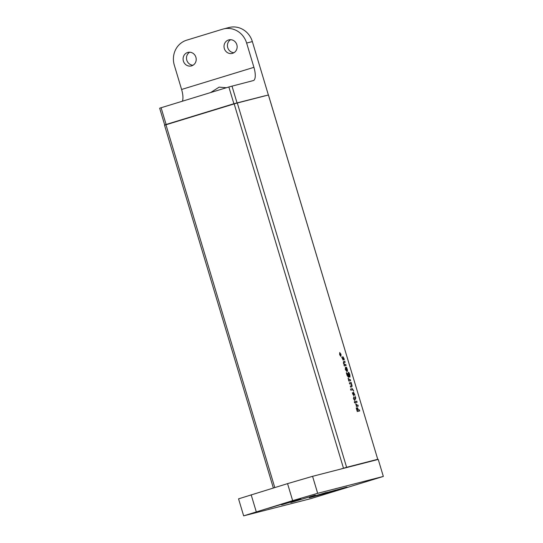 <?xml version="1.0" encoding="UTF-8"?>
<svg xmlns="http://www.w3.org/2000/svg" width="543" height="543" viewBox="0 0 543 543"><rect width="100%" height="100%" fill="white"/><g stroke="black" fill="none" stroke-linecap="round" stroke-linejoin="round"><path stroke-width="0.81" d="M374.351 460.321L377.385 459.426L374.358 460.355M356.541 407.874L356.208 407.963L357.287 411.553L359.71 410.929L359.378 409.816L358.312 410.094L357.613 407.745L357.993 410.175L357.287 410.359L356.215 407.963M345.328 369.518L345.477 367.244L346.61 370.475L346.78 368.812L346.224 367.36L347.14 368.907C347.629 370.516 347.574 371.405 346.963 371.595L345.328 369.518M345.443 367.258L346.61 370.475M340.997 354.301L339.728 352.55L339.64 354.647L340.895 356.405L340.997 354.301M341.167 468.962L377.745 459.297L268.412 94.998L237.311 102.994L346.61 467.306L340.4 469.159M377.711 459.303L346.61 467.306M342.735 359.025L342.823 356.581L344.058 358.638L344.011 359.771L343.196 357.722L343.108 360.138L342.246 358.183M342.809 356.588L344.323 359.731M344.357 364.889L343.441 363.226L343.556 361.57L344.805 361.251L345.131 362.33L343.943 362.636L343.834 363.477L344.866 364.638L345.755 364.414L346.081 365.507L344.296 365.962L343.984 364.923L344.357 364.889L343.963 364.93M343.984 362.622L343.855 363.471L344.893 364.631L345.755 364.414M348.362 374.12L348.355 372.26C348.803 372.247 349.305 373.102 349.862 374.819L349.984 377.107L348.701 376.469L348.423 377.358L347.052 375.267L346.319 372.708L346.855 373.408L347.052 372.98L348.749 375.858L348.362 374.12M348.334 372.267L348.334 372.267C348.782 372.254 349.285 373.109 349.841 374.826L349.964 377.113M349.156 376.985L349.292 376.408L349.176 376.978M346.325 372.708L346.834 373.414L347.052 372.98M348.966 380.093L348.022 378.498L348.416 378.451L349.583 379.767L350.303 379.584L350.629 380.677L348.85 381.132L348.538 380.093L348.966 380.093L348.518 380.1M350.323 386.053L351.491 385.754L351.599 384.912L350.561 383.752L349.699 383.969L349.373 382.876L351.158 382.421L351.47 383.46L351.097 383.494L352.013 385.157L351.898 386.813L350.649 387.132L350.323 386.053L351.477 385.754M350.547 389.073L352.312 388.618L353.737 391.035L352.631 389.738L350.88 390.186L350.547 389.073L352.292 388.625L353.717 391.041M353.398 394.571L353.486 392.134L355.013 395.27L353.86 393.268L353.771 395.684L352.59 393.736L352.658 392.732L353.398 394.571M353.473 392.134L354.986 395.277M353.785 395.684L353.839 393.275M356.602 405.546L355.658 403.951L356.052 403.911L357.219 405.227L357.939 405.037L358.271 406.13L356.486 406.592L356.174 405.546L356.602 405.546L356.154 405.553M356.778 401.162L357.104 402.254L355.326 402.709L354.993 401.616L356.778 401.162L357.084 402.261M354.409 402.349L354.443 401.596L354.891 402.227L354.864 402.994L354.409 402.349M354.871 402.994L354.423 401.603M355.074 396.648L355.733 397.571L355.611 399.119L354.64 399.37L354.633 400.415L353.35 398.535L354.016 398.358L353.615 397.021L354.314 398.277L355.197 398.046L355.394 396.566M273.353 487.981L164.536 125.263L165.954 124.781L274.785 487.546M343.481 468.215L234.182 103.91L165.954 124.781M234.182 103.91L237.311 102.994M340.875 356.412L340.97 354.308L339.714 352.55M340.787 356.127L339.721 354.633L339.803 352.841L340.895 354.328L340.807 356.12L339.742 354.627L339.816 352.835M340.447 353.561L340.318 354.341L339.938 353.846L340.135 355.19L340.882 355L340.447 353.561M340.855 355.007L340.441 353.608M339.918 353.853L340.318 354.341M340.047 354.145L340.393 354.817M343.196 357.722L343.088 360.145M341.676 357.233L342.219 358.19M343.529 361.577L344.805 361.251M344.778 361.258L345.104 362.337M345.728 364.421L346.054 365.507M345.715 368.364L345.599 369.491L346.359 370.516L345.715 368.364L345.619 369.484L346.359 370.516M346.475 367.19L347.12 368.914C347.608 370.523 347.547 371.412 346.936 371.602M347.364 374.032L347.35 375.247L348.07 376.306L348.097 375.064L347.357 374.039L347.33 375.254L348.056 376.306M348.735 373.326L349.577 376.048M348.402 377.365L348.701 376.469M347.025 372.987L348.525 375.593M348.022 378.505L348.416 378.451M348.389 378.457L349.556 379.774L350.303 379.584M350.283 379.591L350.608 380.684M349.373 382.876L351.158 382.421M351.131 382.428L351.443 383.467M351.077 383.487L351.993 385.163L351.878 386.82M352.339 392.779L353.378 394.578M355.658 403.958L357.192 405.234L357.939 405.037M357.918 405.044L358.244 406.137M354.993 401.616L356.758 401.168M355.366 396.573L355.59 399.125M354.912 400.34L354.64 399.37M353.35 398.535L354.016 398.358M353.893 396.953L354.314 398.277M354.287 398.284L355.183 398.053M357.993 410.175L357.26 410.365L356.52 407.881M359.683 410.936L359.378 409.816L358.292 410.101L357.294 407.827M167.488 124.313L235.818 103.224L265.011 95.873M161.081 107.711L166.11 124.469L164.685 124.944L159.662 108.186L228.854 86.975L253.309 80.581A12.679 4.398 -107 0 0 253.371 80.561A12.679 4.398 -107 0 0 253.927 67.339L246.637 43.053A20.288 19.025 -104.4 0 0 223.39 28.969A20.288 19.025 -104.4 0 0 222.616 29.186L186.683 40.182A20.288 19.025 -104.4 0 0 174.317 65.18L181.6 89.466L253.927 67.339M182.407 101.188A12.679 4.398 73 0 0 181.6 89.466M210.745 92.514L219.1 87.138L226.397 87.728M232.587 53.316A6.971 6.543 -104.4 0 0 236.877 44.865A6.971 6.543 -104.4 0 0 228.847 39.883A6.971 6.543 -104.4 0 0 224.327 48.551A6.971 6.543 -104.4 0 0 232.323 53.39A6.971 6.543 -104.4 0 0 232.587 53.316M191.645 65.846A6.971 6.543 -104.4 0 0 195.942 57.395A6.971 6.543 -104.4 0 0 187.905 52.406A6.971 6.543 -104.4 0 0 183.391 61.074A6.971 6.543 -104.4 0 0 191.38 65.92A6.971 6.543 -104.4 0 0 191.645 65.846M264.991 95.799L233.884 103.733L228.854 86.975M238.099 102.641L236.524 103.041M230.802 104.718L226.614 106M175.084 121.768L170.896 123.051M166.11 124.469L233.884 103.733M167.461 124.232L164.685 124.944M268.31 94.774L252.352 41.58A20.288 19.025 -104.4 0 0 229.105 27.503L223.39 28.969M231.983 86.059L237.013 102.817M193.023 65.228A6.971 6.543 75.6 0 1 186.799 60.198A6.971 6.543 75.6 0 1 189.677 52.223M233.958 52.705A6.971 6.543 75.6 0 1 227.741 47.675A6.971 6.543 75.6 0 1 230.619 39.693M224.374 106.761L231.277 104.582M335.995 490.173L331.637 491.408L335.886 490.091M300.842 498.969L281.552 504.807L300.842 498.969M292.677 500.945L268.222 508.35L292.677 500.945M315.279 495.135L290.824 502.54L315.279 495.135M312.571 476.32L317.669 493.322L383.338 476.435L310.562 498.705L243.651 515.85L292.65 500.639L287.552 483.637L312.571 476.32L378.24 459.432L383.338 476.435M317.669 493.322L292.65 500.639M327.103 492.935L347.038 487.064L318.497 494.795L309.34 497.721L327.103 492.935M243.651 515.85L238.553 498.847L287.552 483.637M252.352 41.58L246.637 43.053M314.607 495.983L326.329 492.467L314.601 495.99M335.859 490.01L327.578 492.576M327.612 492.691L341.683 488.517L327.612 492.691M251.158 494.775L256.262 511.777M325.617 492.691L325.786 493.268M268.446 94.991L377.745 459.297M327.449 492.141L327.633 492.752"/></g></svg>

